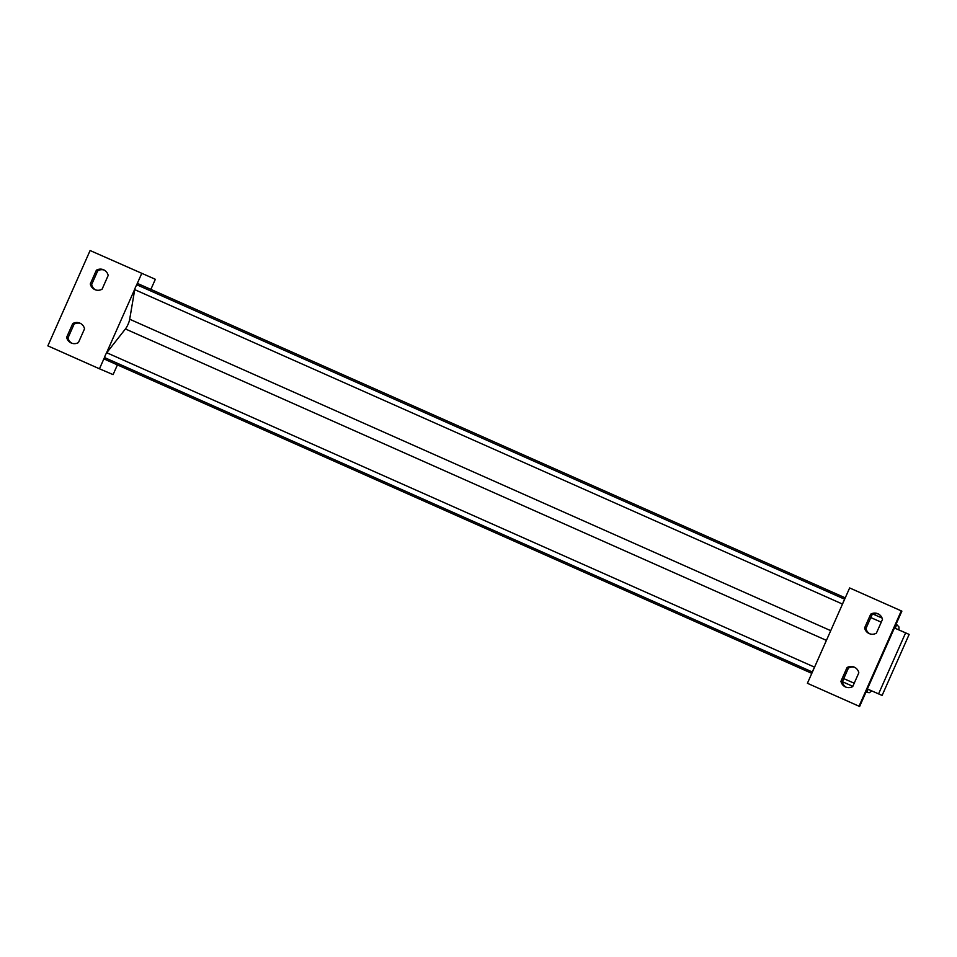 <?xml version="1.0" encoding="UTF-8"?>
<svg xmlns="http://www.w3.org/2000/svg" width="957" height="957" viewBox="0 0 957 957"><rect width="100%" height="100%" fill="white"/><g stroke="black" fill="none" stroke-linecap="round" stroke-linejoin="round"><path stroke-width="1.44" d="M894.424 627.936L909.15 634.419L882.115 695.428L867.377 688.98M882.115 695.428L909.15 634.419L894.412 627.971M870.798 617.576L881.265 622.17L870.786 617.6M854.218 683.214L843.751 678.621M864.602 627.912L870.691 614.179A8.338 8.075 113.1 0 1 882.486 619.418L876.397 633.151A8.338 8.075 -66.9 0 1 864.602 627.912L865.965 628.486A8.338 8.075 113.1 0 0 869.949 633.881M840.94 681.3A8.338 8.075 -66.9 0 0 852.747 686.54L858.824 672.807A8.338 8.075 113.1 0 0 847.029 667.567L840.94 681.3L842.304 681.874L848.392 668.153A8.338 8.075 -66.9 0 1 854.84 667.412M846.287 687.27A8.338 8.075 113.1 0 1 842.304 681.874M901.279 610.877L849.649 587.945L901.877 611.14L901.279 610.877L859.027 706.218L807.409 683.286L849.649 587.945M878.502 614.035A8.338 8.075 -66.9 0 0 872.054 614.765L865.965 628.486M901.877 611.14L859.625 706.469L859.027 706.218M847.029 667.567L848.392 668.153M870.691 614.179L872.054 614.765M90.293 283.93L96.382 270.209A8.338 8.075 -66.9 0 1 108.177 275.449L102.1 289.181A8.338 8.075 113.1 0 1 90.293 283.93L91.657 284.516A8.338 8.075 -66.9 0 0 95.64 289.911M66.643 337.319L72.72 323.598A8.338 8.075 -66.9 0 1 84.527 328.837L78.438 342.57A8.338 8.075 113.1 0 1 66.643 337.319L68.007 337.905A8.338 8.075 -66.9 0 0 71.978 343.3M90.102 250.531L155.345 279.288L90.102 250.531L47.85 345.86L99.468 368.792L104.791 356.794M106.287 353.408L134.901 288.847M136.396 285.461L141.72 273.463M96.382 270.209L97.746 270.795A8.338 8.075 113.1 0 1 104.193 270.053M97.746 270.795L91.657 284.516M68.007 337.905L74.084 324.172A8.338 8.075 113.1 0 1 80.544 323.442M99.468 368.792L113.093 374.618L117.412 364.892M150.871 289.385L155.345 279.288M72.72 323.598L74.084 324.172M845.258 597.862L137.808 283.583L136.863 284.791A3.756 0.957 -66 0 0 134.722 289.636L129.697 319.243A7.512 1.902 114 0 1 125.403 328.957L106.753 352.738A3.756 0.957 -66 0 0 104.6 357.595L104.349 359.09L811.799 673.357M812.72 671.288A3.756 0.957 -66 0 1 814.228 667.902M842.842 603.329A3.756 0.957 -66 0 1 844.337 599.955M878.574 693.897L905.609 632.888M859.518 706.422L901.757 611.092M871.827 690.942L869.327 692.689L866.647 692.449L868.131 689.315M895.19 628.271L896.733 624.562L896.051 624.263M136.863 284.791L844.66 599.214M104.6 357.595L812.397 672.017M106.753 352.738L814.551 667.161M125.403 328.957L826.417 640.377M129.697 319.243L830.724 630.663M134.722 289.636L842.507 604.07M866.647 692.449L865.977 692.15M852.831 686.325L842.387 681.695M882.079 618.078L873.286 614.179M898.922 629.909L898.958 626.943L896.733 624.562"/></g></svg>
